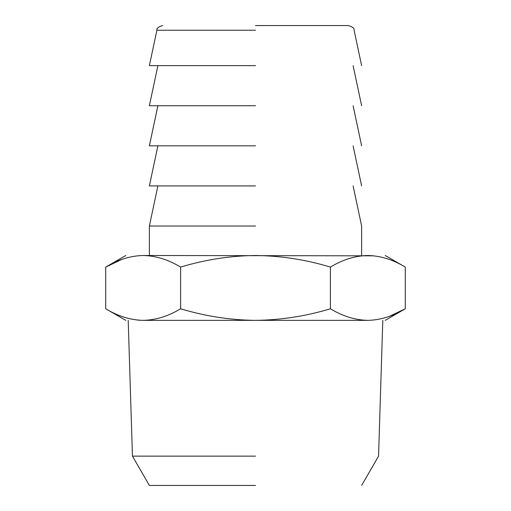 <?xml version="1.0" encoding="UTF-8"?>
<svg xmlns="http://www.w3.org/2000/svg" width="511" height="511" viewBox="0 0 511 511"><rect width="100%" height="100%" fill="white"/><g stroke="black" fill="none" stroke-linecap="round" stroke-linejoin="round"><path stroke-width="0.77" d="M255.5 485.45L149.372 485.45L255.5 485.45M255.5 456.138L132.445 456.138L255.5 456.138M255.5 25.55L348.336 25.55L255.5 25.55M143.163 320.359C120.066 320.359 120.066 320.359 143.163 320.359C155.836 320.078 168.323 316.213 180.607 308.772C205.294 316.232 230.257 320.09 255.5 320.359L143.163 320.359C130.458 320.071 117.977 316.207 105.72 308.772L105.72 267.087L121.561 259.543M367.837 320.359C390.934 320.359 390.934 320.359 367.837 320.359L255.5 320.359C281.044 320.046 306.006 316.181 330.393 308.772C342.651 316.207 355.132 320.071 367.837 320.359C380.51 320.078 392.991 316.213 405.28 308.772L389.439 316.315M141.189 320.32L137.108 320.033M124.786 317.408L124.256 317.242M255.5 65.644L149.372 65.644L255.5 65.644M180.607 308.772L180.607 267.087C168.349 259.652 155.868 255.787 143.163 255.5C130.49 255.781 118.009 259.639 105.72 267.087L125.783 255.5M330.393 308.772L330.393 267.087C306.006 259.677 281.044 255.813 255.5 255.5C230.257 255.768 205.294 259.626 180.607 267.087M385.217 320.359L405.28 308.772L405.28 267.087C393.023 259.652 380.542 255.787 367.837 255.5C355.164 255.781 342.677 259.639 330.393 267.087M143.163 255.5C120.066 255.5 120.066 255.5 143.163 255.5L373.892 255.826M386.214 258.451L386.744 258.617M367.837 255.5C390.934 255.5 390.934 255.5 367.837 255.5M255.5 105.739L149.372 105.739L255.5 105.739M255.5 226.022L149.372 226.022L255.5 226.022M255.5 145.833L149.372 145.833L255.5 145.833M255.5 185.927L149.372 185.927L255.5 185.927M255.5 30.219L156.896 30.219L255.5 30.219M361.628 485.45L378.555 456.138L382.796 320.359M128.204 320.359L132.445 456.138L149.372 485.45M149.372 65.644L156.896 30.219C156.577 28.297 158.499 26.738 162.664 25.55M361.628 65.644L354.104 30.219C354.436 28.309 352.513 26.751 348.336 25.55M125.783 320.359L105.72 308.772M405.28 267.087L385.217 255.5M149.372 105.739L157.893 65.644M353.107 65.644L361.628 105.739M149.372 255.5L149.372 226.022L157.893 185.927M353.107 185.927L361.628 226.022L361.628 255.5M149.372 145.833L157.893 105.739M353.107 105.739L361.628 145.833M149.372 185.927L157.893 145.833M353.107 145.833L361.628 185.927"/></g></svg>

